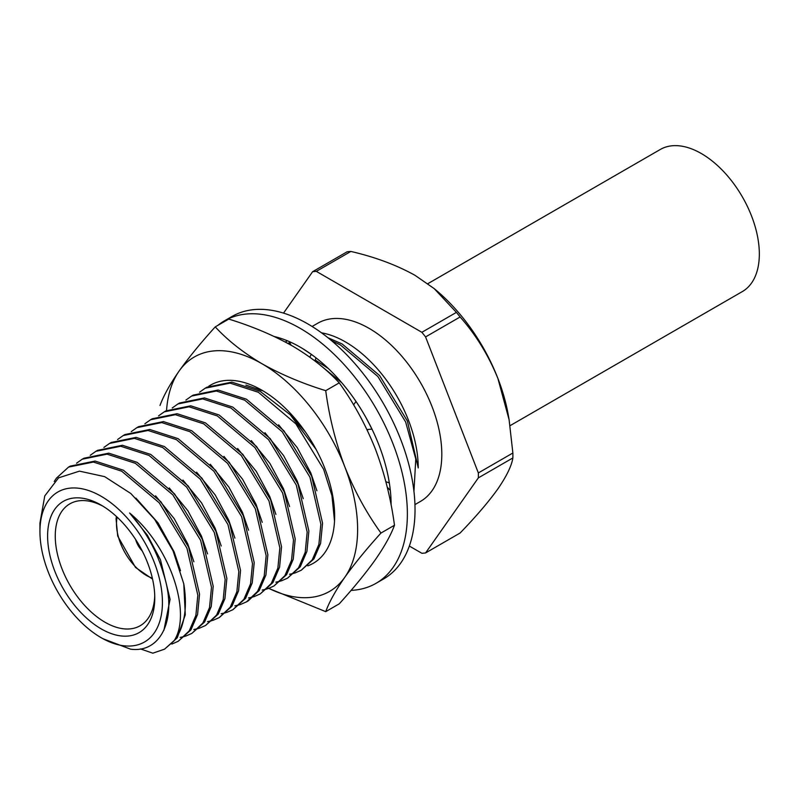 <?xml version="1.0" encoding="UTF-8"?>
<svg xmlns="http://www.w3.org/2000/svg" width="799" height="799" viewBox="0 0 799 799"><rect width="100%" height="100%" fill="white"/><g stroke="black" fill="none" stroke-linecap="round" stroke-linejoin="round"><path stroke-width="1.2" d="M245.902 385.088L262.222 390.691M307.765 565.852A102.841 59.376 -120 0 0 334.651 516.184A102.841 59.376 -120 0 0 261.932 390.232A102.841 59.376 -120 0 0 208.799 386.197M268.854 588.384A135.311 78.122 -120 0 0 344.798 577.278A135.311 78.122 -120 0 0 344.798 466.796A135.311 78.122 -120 0 0 261.932 363.715A135.311 78.122 -120 0 0 179.066 371.116A135.311 78.122 -120 0 0 166.542 410.536M268.224 588.184L325.722 611.644L339.245 603.834C353.787 587.784 365.842 573.033 375.41 559.6C384.639 546.276 390.991 534.821 394.486 525.243C390.931 498.846 384.569 473.467 375.41 449.118C365.772 424.988 353.717 402.906 339.245 382.861C326.661 369.298 311.101 357.023 292.554 346.037C273.498 335.3 252.234 326.312 228.764 319.081L215.241 326.881C200.849 342.751 188.794 357.493 179.066 371.116C169.927 384.299 163.565 395.755 160 405.473M325.722 611.644C329.298 601.917 335.65 590.471 344.798 577.278C354.526 563.655 366.581 548.913 380.963 533.053L394.486 525.243M380.963 533.053C366.491 512.958 354.426 490.866 344.798 466.796C335.61 442.396 329.258 417.028 325.722 390.671L339.245 382.861M325.722 390.671C302.222 383.41 280.958 374.421 261.932 363.715C243.335 352.709 227.775 340.434 215.241 326.881M274.277 336.529A128.549 74.217 60 0 1 300.204 347.146A128.549 74.217 60 0 1 302.392 348.434A128.549 74.217 60 0 1 311.44 354.426A128.549 74.217 60 0 1 364.484 414.991A128.549 74.217 60 0 1 366.012 417.677A128.549 74.217 60 0 1 371.935 429.033A128.549 74.217 60 0 1 391.101 504.578A128.549 74.217 60 0 1 391.101 505.048M390.331 490.496L387.235 487.17M389.343 482.976L385.857 481.697M217.857 325.373A151.55 87.5 60 0 1 224.429 320.848L232.09 316.434A151.55 87.5 60 0 1 307.865 323.935A151.55 87.5 60 0 1 406.871 457.487A151.55 87.5 60 0 1 383.64 578.935L375.979 583.35A151.55 87.5 60 0 1 351.081 590.381M224.429 320.848A151.55 87.5 60 0 1 300.204 328.359A151.55 87.5 60 0 1 399.21 461.912A151.55 87.5 60 0 1 375.979 583.35M311.44 354.426L302.392 348.434M309.762 357.133L311.25 354.536M289.268 341.592L291.106 345.208M316.034 357.882L314.856 360.908M371.935 429.033L366.012 417.677M366.951 429.572L371.745 429.133M355.994 401.448L353.607 404.853M368.519 429.433L367.15 429.992M427.855 283.675L660.294 149.473A82.037 47.371 60 0 1 701.322 153.538A82.037 47.371 60 0 1 754.915 225.827A82.037 47.371 60 0 1 742.341 291.575L510.062 425.677M288.599 343.81L290.307 343.64M287.57 343.24L289.917 342.871M319.3 364.424L341.642 382.611M389.023 481.038L389.123 482.886M315.215 359.979L328.279 368.479M199.58 392.189L205.233 388.184L230.072 383.121L258.377 392.279L295.88 423.87L323.635 469.313L331.955 495.7L334.521 521.148M205.233 388.184L206.941 387.195L231.78 382.132L260.084 391.29L290.277 414.811L316.024 449.308M185.907 400.079L191.57 396.074L216.399 391.011L244.714 400.169L282.207 431.76L309.962 477.203L320.848 524.154L318.881 544.429L312.239 559.849L301.223 570.256L294.881 573.043M293.912 573.332L289.518 574.261M191.56 396.074L193.268 395.096L218.117 390.032L246.422 399.19L283.915 430.771L311.67 476.214L322.556 523.165L320.589 543.44L313.947 558.871L301.233 570.256M172.234 407.979L177.897 403.964L202.736 398.901L231.041 408.069L268.544 439.65L296.299 485.093L307.176 532.044L305.208 552.319L298.576 567.749L287.56 578.156L281.208 580.933M280.239 581.223L275.855 582.161M177.897 403.974L179.605 402.986L204.444 397.922L232.749 407.081L270.252 438.661L298.007 484.104L308.883 531.055L306.926 551.33L300.284 566.761L287.57 578.146M158.572 415.87L164.224 411.865L189.063 406.801L217.378 415.959L254.871 447.54L282.626 492.983L293.513 539.934L291.545 560.209L284.903 575.64L273.887 586.047L267.545 588.833M266.576 589.123L262.182 590.052M164.224 411.865L165.932 410.876L190.771 405.812L219.086 414.971L256.579 446.551L284.334 491.994L295.221 538.945L293.253 559.22L286.611 574.651L273.897 586.037M144.899 423.76L150.562 419.755L175.4 414.691L203.705 423.85L241.198 455.43L268.963 500.873L279.84 547.824L277.872 568.099L271.241 583.53L260.224 593.937L253.872 596.723M252.903 597.013L248.509 597.942M150.552 419.755L152.269 418.766L177.108 413.702L205.413 422.861L242.916 454.441L270.671 499.884L281.548 546.836L279.58 567.12L272.948 582.541L260.224 593.927M131.236 431.65L136.889 427.645L161.728 422.581L190.032 431.74L227.535 463.32L255.29 508.763L266.167 555.714L264.209 575.999L257.568 591.42L246.551 601.827L240.199 604.613M239.231 604.903L234.846 605.832M136.889 427.645L138.597 426.656L163.435 421.592L191.74 430.751L229.243 462.341L256.998 507.784L267.875 554.736L265.917 575.01L259.276 590.431L248.259 600.838M117.563 439.54L123.226 435.535L148.055 430.471L176.369 439.63L213.862 471.21L241.618 516.663L252.504 563.615L250.536 583.889L243.895 599.31L232.879 609.717L226.536 612.503M225.568 612.793L221.173 613.722M123.216 435.535L124.924 434.546L149.773 429.482L178.077 438.641L215.57 470.231L243.325 515.675L254.212 562.626L252.244 582.9L245.603 598.321L232.889 609.717M103.89 447.43L109.553 443.425L134.392 438.361L162.696 447.52L200.199 479.11L227.955 524.553L238.831 571.505L236.874 591.779L230.232 607.2L219.216 617.607L212.864 620.394M211.895 620.683L207.51 621.612M109.553 443.425L111.261 442.446L136.1 437.373L164.404 446.541L201.907 478.122L229.663 523.565L240.539 570.516L238.581 590.791L231.94 606.221L219.226 617.607M90.227 455.33L95.88 451.315L120.719 446.251L149.033 455.41L186.527 487L214.282 532.444L225.168 579.395L223.201 599.669L216.559 615.1L205.543 625.497L199.201 628.284M198.232 628.573L193.837 629.512M95.88 451.315L97.588 450.336L122.427 445.273L150.741 454.431L188.234 486.012L215.99 531.455L226.876 578.406L224.909 598.681L218.267 614.111L205.553 625.497M76.554 463.22L82.217 459.205L107.056 454.152L135.361 463.31L172.854 494.891L200.619 540.334L211.495 587.285L209.528 607.56L202.896 622.99L191.88 633.397L185.528 636.174M184.559 636.463L180.165 637.402M82.207 459.215L83.925 458.227L108.764 453.163L137.068 462.321L174.572 493.902L202.327 539.345L213.203 586.296L211.236 606.571L204.604 622.002L191.88 633.387M54.202 481.527L56.439 478.142L68.544 467.105L93.383 462.042L121.688 471.2L159.191 502.781L186.946 548.224L197.822 595.175L195.865 615.45L189.223 630.88L178.207 641.287L171.855 644.074M68.544 467.105L70.252 466.117L95.091 461.053L123.396 470.212L160.899 501.792L188.654 547.235L199.54 594.186L197.573 614.471L190.931 629.892L178.217 641.277M164.544 649.168L177.268 637.782L185.288 614.821L183.77 583.789A102.841 59.376 60 0 1 173.922 640.998L164.544 649.168L152.829 653.183L140.414 648.908M183.77 583.789L173.043 550.831L154.626 519.34L130.816 493.502L104.659 476.643L79.471 471.14L58.567 477.852L44.774 495.909L39.95 523.045L39.95 531.645A86.602 49.997 -120 0 0 101.183 637.712A86.602 49.997 -120 0 0 162.427 602.356A86.602 49.997 -120 0 0 101.183 496.289A86.602 49.997 -120 0 0 39.95 531.645M327.98 337.757L342.102 343.95L379.595 375.53L407.36 420.973L418.237 467.924A102.841 59.376 -120 0 0 321.498 332.813M135.9 498.087L158.082 522.946L174.132 551.869L180.484 570.696M155.605 495.849L174.222 518.661L187.795 543.979L193.887 561.787M169.278 487.959L187.885 510.771L201.468 536.089L207.56 553.897M182.941 480.059L201.558 502.881L215.141 528.199L221.223 545.997M196.614 472.169L215.231 494.99L228.804 520.309L234.896 538.107M210.277 464.279L228.894 487.1L242.477 512.409L248.569 530.216M223.95 456.389L242.566 479.2L256.139 504.519L262.232 522.326M237.623 448.499L256.229 471.31L269.812 496.628L275.905 514.436M251.286 440.609L269.902 463.42L283.485 488.738L289.568 506.546M264.958 432.708L283.575 455.53L297.148 480.848L303.24 498.656M278.621 424.818L297.238 447.64L310.821 472.958L316.913 490.756M292.294 416.928L305.488 432.099M285.313 342.032L287.241 340.833M331.595 340.714L340.394 344.928L377.887 376.519L405.642 421.962L415.77 459.006L413.952 491.465M425.577 552.948L460.104 533.013C475.765 516.843 488.359 502.142 497.887 488.898C506.656 476.104 511.65 465.777 512.868 457.937L478.351 477.872L425.577 552.948A154.537 89.218 60 0 1 421.872 553.278L409.338 546.047M283.515 313.118L312.619 271.71L347.146 251.775A154.537 89.218 60 0 1 350.851 251.445L316.324 271.37L421.872 332.314L456.399 312.379A154.537 89.218 60 0 1 460.104 316.983L425.577 336.918L478.351 472.938L512.868 453.003A154.537 89.218 60 0 1 512.868 457.937M312.619 271.71A154.537 89.218 60 0 1 316.324 271.37M421.872 332.314A154.537 89.218 60 0 1 425.577 336.918M478.351 472.938A154.537 89.218 60 0 1 478.351 477.872M512.868 453.003L509.103 419.735L497.887 378.406C488.369 355.056 475.765 334.581 460.104 316.983M456.399 312.379L434.187 288.609L415.021 275.325C396.444 264.998 375.061 257.038 350.851 251.445M312.099 326.481L317.682 323.265A102.841 59.376 60 0 1 420.514 382.641A102.841 59.376 60 0 1 420.514 501.392L414.941 504.608M173.922 640.998C191.8 614.591 171.645 547.814 129.608 512.988C145.598 530.686 156.864 550.901 163.425 573.602C177.967 617.477 161.638 653.372 130.587 649.178L103.071 638.771M101.183 505.128A75.775 43.745 60 0 1 101.193 505.138A75.775 43.745 60 0 1 154.766 597.942A75.775 43.745 60 0 1 101.183 628.873A75.775 43.745 60 0 1 47.61 536.069A75.775 43.745 60 0 1 101.183 505.128L101.183 505.128M129.608 512.988L147.425 535.27L160.459 559.759L170.087 599.33L163.905 630.321M434.187 288.609L435.615 289.807A135.311 78.122 60 0 1 497.887 378.406A135.311 78.122 60 0 1 508.464 415.989L509.113 419.735M103.141 506.296A70.362 40.629 -120 0 0 69.833 503.859A70.362 40.629 -120 0 0 59.046 560.239A70.362 40.629 -120 0 0 105.019 622.241A70.362 40.629 -120 0 0 140.195 625.727A70.362 40.629 -120 0 0 154.736 595.664M135.63 539.495A16.24 9.378 -120 0 0 142.232 550.93M138.027 543.35A16.24 9.378 -120 0 0 140.095 546.925M117.103 517.113A42.217 24.379 -120 0 0 152.349 578.166M246.561 601.827L248.269 600.838M152.569 579.115L135.5 567.43L117.713 536.089L116.055 518.931L116.394 516.454"/></g></svg>
